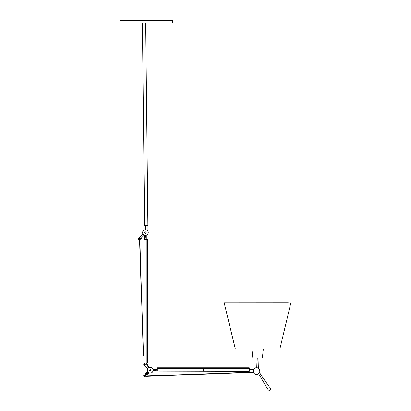 <?xml version="1.0" encoding="UTF-8"?>
<svg xmlns="http://www.w3.org/2000/svg" width="411" height="411" viewBox="0 0 411 411"><rect width="100%" height="100%" fill="white"/><g stroke="black" fill="none" stroke-linecap="round" stroke-linejoin="round"><path stroke-width="0.62" d="M288.25 302.866L224.195 302.907L235.333 349.026L278.124 349.026M288.388 302.907L224.195 302.907M148.268 232.631C148.088 230.905 147.133 229.955 145.407 229.77C143.68 229.955 142.725 230.905 142.545 232.631C142.725 234.357 143.68 235.313 145.407 235.498C147.133 235.313 148.088 234.357 148.268 232.631M145.391 233.427L144.61 232.631L145.407 231.84L146.203 232.631L145.407 233.427L146.203 232.631L145.407 231.84L144.61 232.647M172.481 22.934L119.997 22.934L119.997 20.55L172.481 20.55L172.481 22.934M145.694 22.934L147.888 225.459L144.651 225.428M145.335 374.657L145.813 375.135L145.335 375.613L144.857 375.135L145.335 374.657M256.3 367.747C260.569 367.228 261.124 374.231 256.824 374.385C252.56 374.909 252.005 367.902 256.3 367.747M263.317 349.026L262.367 358.043L252.827 358.043L251.881 349.026M257.091 358.043L256.752 367.742L257.091 358.043M258.051 358.043L258.344 368.143L258.051 358.043M259.752 372.685L258.493 373.779L259.665 372.5M259.778 372.777L260.98 375.073L270.613 388.601L270.371 390.137L269.955 390.45L268.332 390.126L258.622 373.686M259.793 372.777L259.618 372.402L259.793 372.777L259.089 372.777M140.043 238.077L140.197 238.447L139.678 238.961L140.197 238.447L139.421 237.455L142.884 233.993M141.733 238.128L141.518 237.81L140.279 239.043L140.922 239.325L141.795 238.447L141.538 237.83L144.158 235.21M139.262 240.106L138.019 238.863L138.815 240.106L140.408 239.156M138.019 238.863L138.692 238.185L139.678 238.961M138.415 239.711L138.815 240.106M140.305 239.068L140.922 239.325M139.838 239.531L143.326 355.613M140.156 238.437L139.709 238.919M139.678 238.919L139.201 238.437M139.201 238.447L139.678 237.969L140.156 238.447M147.169 230.376L147.169 225.475L145.407 225.475L145.407 229.77M139.488 237.394L139.473 236.9L139.673 237.209M141.158 283.143L143.516 355.607M140.963 283.015L139.565 239.808M139.509 238L139.493 237.527M249.251 370.928L249.251 367.788L157.321 367.788L157.321 368.431L157.321 367.788M253.387 372.068L145.386 376.014M145.253 376.147L145.869 376.389L253.453 372.253M253.628 369.494L249.251 369.566M152.99 371.061L249.251 371.323M157.321 370.912L157.321 368.431L249.251 368.431M249.251 371.076L253.233 370.963M153.072 370.743L153.442 370.743L153.442 369.35L154.433 369.35L152.984 369.35L153.765 369.35M155.368 369.35L154.433 369.35L154.223 370.743L154.587 370.743L154.587 369.669L157.321 369.35M148.926 372.505L144.359 376.784L144.02 376.45L144.631 376.897L144.631 376.512L143.958 375.839L144.646 375.151L145.648 375.495L144.631 376.512L148.751 372.392M145.345 363.062L144.497 363.052M147.811 368.729L144.872 365.99L144.497 363.144L145.032 363.052M150.231 367.352L150.256 367.352C151.983 367.532 152.938 368.487 153.118 370.213L153.118 370.239M150.282 373.08L150.256 373.08C151.983 372.895 152.938 371.94 153.118 370.213C152.938 368.487 151.983 367.532 150.256 367.352C148.53 367.532 147.575 368.487 147.395 370.213L147.395 370.188M150.256 371.01L151.053 370.213L150.256 369.422L149.46 370.213L150.256 371.01L151.053 370.213M147.395 370.213C147.575 371.94 148.53 372.895 150.256 373.08M145.324 364.567L144.533 363.771L143.737 364.567L144.533 365.364L145.324 364.567M147.842 371.416L145.052 374.2L147.97 371.544M145.001 375.474L145.638 375.505L144.621 375.181M148.114 371.688L145.33 374.467L145.052 374.2M144.631 376.897L144.359 376.784L144.631 376.897L148.849 372.834M146.804 372.448L146.47 372.777M144.384 374.914L143.573 375.839L144.508 375.027M145.181 374.329L145.658 374.786L145.648 375.495L147.39 373.753M144.487 376.656L143.963 375.839L143.686 376.116L144.02 376.45L143.573 375.839M144.02 376.45L143.686 376.116M144.497 363.062L144.014 363.057L144.014 239.628M148.936 367.675L146.506 363.057M148.772 367.768L146.326 363.052M147.713 368.893L145.026 366.268L144.061 363.144L144.605 363.144L144.081 363.144M144.24 363.144L144.061 363.144C144.749 363.144 144.749 363.144 144.061 363.144M145.345 239.634L147.544 239.628L147.544 363.057M146.27 236.14L146.27 239.628M144.559 239.628L144.559 235.369M146.27 235.822L146.27 236.808L145.951 236.962L145.951 235.822L146.27 235.822M144.877 235.446L144.559 235.822L144.877 237.743L144.559 237.743M145.129 239.628L145.129 365.374M146.907 239.628L145.345 239.634L146.907 239.628L146.907 363.052M144.318 363.144L146.326 363.144L144.318 363.144M203.286 368.431L203.286 370.912L203.286 368.431M258.18 368.143L257.892 358.043M257.25 358.043L256.911 367.753M270.613 388.601L260.98 375.073M154.068 369.35L154.223 369.669L153.067 369.669M153.442 371.061L153.442 370.743L154.223 370.743L154.068 371.061M154.433 371.061L155.368 370.743L155.368 369.669L157.321 369.669M155.368 371.061L155.368 370.743L157.321 370.743M146.506 363.144L146.121 363.052M147.924 368.554L144.744 365.733L145.032 363.144M148.597 367.881L146.121 363.144M146.27 237.743L145.951 237.743L145.951 236.962L144.877 236.962L144.559 236.443M146.27 236.443L144.877 236.602L144.877 235.822L145.951 235.822L145.951 235.441M145.951 239.628L145.951 237.743L144.877 237.743L144.877 239.628M279.865 349.026L290.849 302.866M144.595 225.428L142.406 22.934"/></g></svg>
